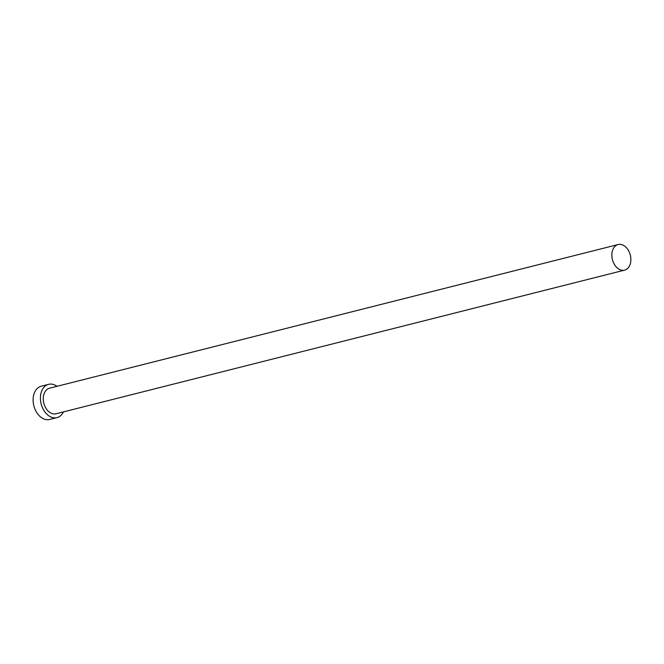 <?xml version="1.0" encoding="UTF-8"?>
<svg xmlns="http://www.w3.org/2000/svg" width="664" height="664" viewBox="0 0 664 664"><rect width="100%" height="100%" fill="white"/><g stroke="black" fill="none" stroke-linecap="round" stroke-linejoin="round"><path stroke-width="1" d="M620.433 269.866A13.197 9.23 75.8 0 0 624.592 270.132A13.197 9.23 75.8 0 0 630.8 257.947A13.197 9.23 75.8 0 0 622.276 244.808A13.197 9.23 75.8 0 0 618.126 244.543A13.197 9.23 75.8 0 0 611.918 256.736A13.197 9.23 75.8 0 0 620.433 269.866M618.126 244.543L49.559 388.183A13.197 9.23 75.8 0 0 43.343 400.367A13.197 9.23 75.8 0 0 51.867 413.506A13.197 9.23 75.8 0 0 56.017 413.772L624.592 270.132M56.996 386.299A17.156 12.002 75.8 0 0 53.983 384.688A17.156 12.002 75.8 0 0 48.588 384.34A17.156 12.002 75.8 0 0 40.512 400.184A17.156 12.002 75.8 0 0 51.593 417.258A17.156 12.002 75.8 0 0 56.988 417.606A17.156 12.002 75.8 0 0 63.453 411.887M48.588 384.34L41.276 386.191A17.156 12.002 75.8 0 0 33.2 402.035A17.156 12.002 75.8 0 0 44.28 419.108A17.156 12.002 75.8 0 0 49.675 419.457L56.988 417.606"/></g></svg>
